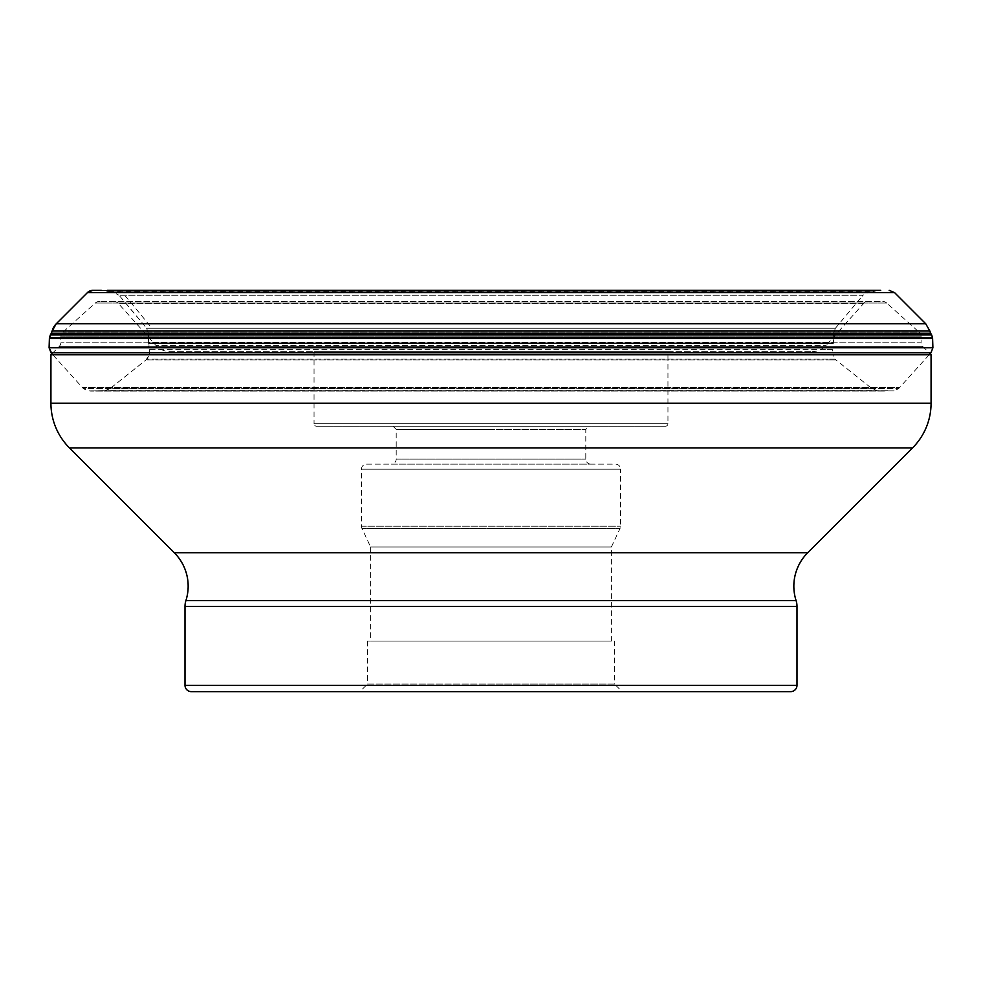 <?xml version="1.0" encoding="UTF-8"?>
<svg xmlns="http://www.w3.org/2000/svg" width="982" height="982" viewBox="0 0 982 982"><rect width="100%" height="100%" fill="white"/><g stroke="black" fill="none" stroke-linecap="round" stroke-linejoin="round"><path stroke-width="0.74" stroke-dasharray="4.91 3.68" d="M107.21 290.353L878.19 290.549L103.81 290.549A15.798 15.798 0 0 0 101.293 290.353L878.19 290.549L103.81 290.549L109.468 291.85L106.473 291.077L875.527 291.077L872.532 291.85L109.468 291.85L114.342 292.783L109.468 291.85L872.532 291.85L867.658 292.783L114.342 292.783L119.018 295.251L114.342 292.783L867.658 292.783L862.982 295.251L119.018 295.251L862.982 295.251L862.171 296.196M929.168 354.772L898.714 388.516L894.136 390.922L87.864 390.922L83.286 388.516L898.714 388.516L83.286 388.516L82.39 387.509L899.61 387.509L82.39 387.509L51.923 353.778L82.39 387.509A247.292 247.292 0 0 1 83.286 388.516L87.864 390.922L95.205 390.873A4.922 4.922 0 0 0 95.843 390.897L104.964 390.566L109.959 388.688L872.016 388.688L109.959 388.688A15661.206 15661.206 0 0 0 146.023 359.94L149.51 354.367L148.307 333.143L146.613 328.258L151.842 328.258A1790.652 1763.451 90 0 0 125.463 296.196L125.463 296.196M119.841 296.208L146.613 328.258L835.375 328.258L151.842 328.258M830.735 359.94L146.048 359.94L835.964 359.94L834.946 359.093L147.054 359.093L109.959 388.688L104.964 390.566L877.036 390.566L872.041 388.688L835.964 359.94L830.735 359.94M99.538 301.413A6.322 6.322 0 0 0 95.303 303.033L62.995 332.1A6.322 6.322 0 0 0 60.909 336.801L60.909 342.178A6.322 6.322 0 0 1 59.055 346.646L50.929 354.772L931.071 354.772L922.945 346.646A6.322 6.322 0 0 1 921.091 342.178L60.909 342.178L921.091 342.178L921.091 336.801A6.322 6.322 0 0 0 919.005 332.1L62.995 332.1L919.005 332.1L886.697 303.033L95.303 303.033L886.697 303.033A6.322 6.322 0 0 0 882.462 301.413L99.538 301.413L882.462 301.413M790.67 691.647L191.33 691.647M367.452 641.099L367.452 684.073L491 684.073L367.452 684.073L359.866 691.647L622.134 691.647L614.548 684.073L491 684.073L614.548 684.073L614.548 641.099L367.452 641.099L614.548 641.099M611.393 641.099L370.607 641.099L611.393 641.099L611.393 546.986L370.607 546.986L370.607 641.099M370.607 546.986L611.393 546.986L620.084 528.353L361.916 528.353L620.084 528.353A5.057 5.057 0 0 0 620.55 526.217L620.55 469.2L361.45 469.2L620.55 469.2A5.057 5.057 0 0 0 615.493 464.142L366.507 464.142A5.057 5.057 0 0 0 361.45 469.2L361.45 526.217A5.057 5.057 0 0 0 361.916 528.353L370.607 546.986M366.507 464.142L615.493 464.142M391.143 464.142L590.857 464.142L391.143 464.142A5.057 5.057 0 0 0 396.2 459.085L585.8 459.085L396.2 459.085L396.2 429.38L491 429.38L396.2 429.38L393.046 426.225L588.955 426.225L393.046 426.225M590.857 464.142A5.057 5.057 0 0 1 585.8 459.085L585.8 429.38L491 429.38L585.8 429.38L588.955 426.225M665.428 426.225L316.572 426.225L665.428 426.225A2.529 2.529 0 0 0 667.956 423.696L667.956 351.654L314.044 351.654L667.956 351.654M314.044 351.654L314.044 423.696L667.956 423.696L314.044 423.696A2.529 2.529 0 0 0 316.572 426.225M169.972 351.654L812.028 351.654L169.972 351.654A18.965 18.965 0 0 1 155.843 345.333L826.157 345.333L155.843 345.333L118.417 303.512A6.322 6.322 0 0 0 113.703 301.413L868.297 301.413L113.703 301.413M812.028 351.654A18.965 18.965 0 0 0 826.157 345.333L863.583 303.512A6.322 6.322 0 0 1 868.297 301.413M835.387 328.258L833.693 333.143L148.307 333.143L148.589 342.927L833.411 342.927L833.693 333.143L148.307 333.143L146.613 328.258A1790.652 1790.652 0 0 0 119.829 296.196A217.268 217.268 0 0 0 119.018 295.251L119.829 296.196M49.407 338.348L932.593 338.348M49.481 337.685L932.519 337.685M931.673 334.948L50.328 334.948M930.641 333.217L51.359 333.217M929.868 331.032L52.132 331.032M925.731 323.778L56.269 323.778M87.472 292.575L894.528 292.575M49.1 347.775L932.9 347.775M51.015 352.759L930.985 352.759M894.136 390.922L87.864 390.922L894.136 390.922M884.5 391.032L90.565 391.069L884.5 391.032M880.78 390.873L95.205 390.873L880.78 390.873M101.846 390.897L886.157 390.897L101.846 390.897M871.169 390.566L95.659 390.897L871.169 390.566M829.716 359.093L834.946 359.093L832.491 354.367L149.51 354.367L147.054 359.093L829.716 359.093M827.298 354.367L832.491 354.367L832.65 349.653L149.35 349.653L149.51 354.367L827.298 354.367M827.458 349.653L832.65 349.653L833.288 346.916L148.712 346.916L149.35 349.653L827.458 349.653M828.084 346.916L833.288 346.916L833.423 343.626L148.577 343.626L148.712 346.916L828.084 346.916M828.219 343.626L833.423 343.626L833.411 342.927L148.589 342.927L148.577 343.626L828.219 343.626M921.091 336.801L60.909 336.801L921.091 336.801M922.945 346.646L59.055 346.646L922.945 346.646M931.071 403.197L50.929 403.197M69.44 447.89L912.56 447.89M796.095 600.603L185.905 600.603M807.67 552.78L174.33 552.78M185.009 606.397L796.991 606.397M796.991 685.326L185.009 685.326M361.45 526.217L620.55 526.217L361.45 526.217M863.583 303.512L118.417 303.512L863.583 303.512M99.317 390.762L888.722 390.762L99.317 390.762M835.387 328.27L862.159 296.208"/><path stroke-width="1.47" d="M880.707 290.353L107.21 290.353M931.071 354.772L50.929 354.772L50.929 403.197L931.071 403.197L931.071 354.772M912.56 447.89L69.44 447.89L174.33 552.78L807.67 552.78L912.56 447.89A63.192 63.192 0 0 0 931.071 403.197M69.44 447.89A63.192 63.192 0 0 1 50.929 403.197M807.67 552.78A47.246 47.246 0 0 0 796.095 600.603A18.965 18.965 0 0 1 796.991 606.397L796.991 685.326A6.322 6.322 0 0 1 790.67 691.647L191.33 691.647A6.322 6.322 0 0 1 185.009 685.326L796.991 685.326M174.33 552.78A47.246 47.246 0 0 1 185.905 600.603L796.095 600.603M796.991 606.397L185.009 606.397A18.965 18.965 0 0 1 185.905 600.603M185.009 606.397L185.009 685.326M622.134 691.647L359.866 691.647M101.293 290.353L92.836 290.353A7.586 7.586 0 0 0 87.472 292.575L56.269 323.778A15.798 15.798 0 0 0 52.132 331.032L49.481 337.685A4.112 4.112 0 0 0 49.407 338.348L49.1 347.775L51.923 353.778L51.015 352.759L930.985 352.759L929.168 354.772M49.481 337.685L49.407 338.348L932.593 338.348L932.519 337.685L49.481 337.685L50.328 334.948L931.673 334.948L932.519 337.685M50.328 334.948L51.359 333.217L930.641 333.217L931.673 334.948M51.359 333.217L52.132 331.032L929.868 331.032L930.641 333.217M52.132 331.032L56.269 323.778L925.731 323.778L929.868 331.032M889.164 290.353L894.528 292.575L87.472 292.575L56.269 323.778M932.593 338.348L932.9 347.775L49.1 347.775L51.015 352.759M87.472 292.575L92.836 290.353M894.528 292.575L925.731 323.778M932.9 347.775L930.985 352.759M49.407 338.348L49.1 347.775"/></g></svg>
